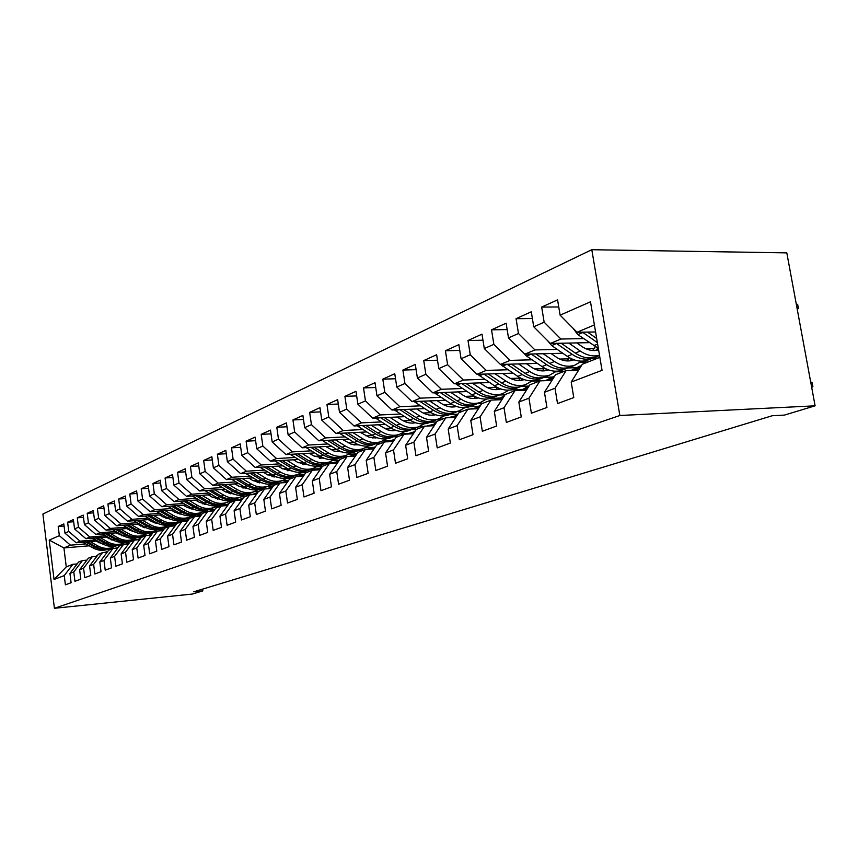 <?xml version="1.0" encoding="UTF-8"?>
<svg xmlns="http://www.w3.org/2000/svg" width="858" height="858" viewBox="0 0 858 858"><rect width="100%" height="100%" fill="white"/><g stroke="black" fill="none" stroke-linecap="round" stroke-linejoin="round"><path stroke-width="1.29" d="M591.795 249.71L42.9 514.039L54.419 608.29L619.862 415.497L591.795 249.71L786.807 252.874L815.1 405.823L619.862 415.497M89.264 545.806L63.921 547.93L49.217 540.09L54.043 579.482L64.253 575.589L65.39 584.834L71.096 582.732L69.948 573.412L73.788 571.943L74.946 581.306L80.813 579.15L79.633 569.712L83.58 568.21L84.77 577.691L90.787 575.482L89.586 565.915L93.64 564.371L94.852 573.981L101.029 571.707L99.807 562.011L103.979 560.424L105.212 570.162L111.572 567.824L110.317 558L114.607 556.37L115.862 566.248L122.404 563.835L121.128 553.882L125.536 552.198L126.823 562.205L133.537 559.727L132.239 549.635L136.776 547.908L138.084 558.054L145.013 555.512L143.683 545.27L148.348 543.489L149.689 553.785L156.81 551.158L155.459 540.776L160.264 538.942L161.636 549.388L168.972 546.685L167.578 536.143L172.533 534.255L173.938 544.851L181.499 542.074L180.073 531.37L185.178 529.429L186.615 540.186L194.412 537.312L192.953 526.458L198.219 524.452L199.689 535.371L207.733 532.41L206.242 521.385L211.679 519.315L213.181 530.405L221.471 527.348L219.948 516.151L225.557 514.017L227.091 525.278L235.66 522.125L234.105 510.757L239.886 508.547L241.473 519.98L250.322 516.72L248.713 505.169L254.697 502.885L256.317 514.51L265.465 511.143L263.824 499.41L270.002 497.05L271.664 508.858L281.124 505.373L279.44 493.447L285.832 491.001L287.537 503.013L297.329 499.41L295.592 487.28L302.22 484.749L303.968 496.964L314.103 493.232L312.323 480.898L319.176 478.271L320.978 490.701L331.478 486.829L329.644 474.281L336.754 471.568L338.599 484.212L349.485 480.201L347.608 467.428L354.965 464.618L356.864 477.477L368.157 473.326L366.227 460.317L373.874 457.4L375.825 470.495L387.548 466.184L385.553 452.938L393.49 449.903L395.506 463.256L407.679 458.773L405.63 445.281L413.878 442.127L415.948 455.727L428.603 451.061L426.49 437.312L435.07 434.041L437.205 447.897L450.364 443.05L448.187 429.032L457.121 425.622L459.32 439.746L473.026 434.695L470.774 420.409L480.072 416.859L482.357 431.263L496.632 426.008L494.315 411.422L504 407.722L506.359 422.426L521.246 416.934L518.843 402.059L528.957 398.198L531.392 413.202L546.943 407.475L544.455 392.278L555.008 388.256L557.528 403.582L573.777 397.597L571.203 382.067L602.037 370.302L590.497 301.791L560.113 315.176L557.571 299.86L541.666 307.078L544.154 322.2L533.74 326.78L531.284 311.786L516.055 318.693L518.468 333.505L508.494 337.902L506.123 323.198L491.527 329.826L493.854 344.348L484.298 348.552L482.003 334.148L468.007 340.497L470.248 354.729L461.078 358.773L458.858 344.648L445.42 350.75L447.608 364.704L438.792 368.586L436.647 354.729L423.734 360.585L425.847 374.281L417.385 378.013L415.293 364.414L402.885 370.055L404.933 383.494L396.793 387.076L394.766 373.734L382.818 379.161L384.813 392.353L376.973 395.795L375.01 382.7L363.513 387.923L365.444 400.879L357.893 404.204L355.984 391.334L344.905 396.364L346.782 409.094L339.5 412.301L337.644 399.656L326.962 404.504L328.786 417.02L321.771 420.109L319.959 407.679L309.652 412.366L311.433 424.656L304.654 427.638L302.895 415.422L292.943 419.948L294.669 432.035L288.127 434.909L286.422 422.908L276.802 427.273L278.485 439.157L272.168 441.945L270.495 430.126L261.197 434.352L262.848 446.042L256.735 448.734L255.105 437.119L246.117 441.194L247.715 452.702L241.806 455.308L240.219 443.876L231.521 447.822L233.076 459.148L227.359 461.668L225.804 450.407L217.385 454.236L218.908 465.39L213.363 467.825L211.851 456.746L203.689 460.446L205.18 471.428L199.817 473.798L198.337 462.88L190.422 466.462L191.881 477.284L186.679 479.579L185.231 468.822L177.563 472.308L178.99 482.968L173.938 485.188L172.533 474.592L165.09 477.97L166.473 488.47L161.583 490.626L160.199 480.18L152.981 483.462L154.333 493.811L149.582 495.913L148.23 485.617L141.216 488.792L142.557 499.002L137.934 501.04L136.615 490.883L129.805 493.983L131.102 504.043L126.619 506.016L125.322 496.01L118.704 499.013L119.981 508.944L115.615 510.864L114.35 500.986L107.915 503.914L109.17 513.706L104.923 515.572L103.689 505.834L97.426 508.665L98.649 518.329L94.519 520.152L93.308 510.542L87.216 513.298L88.417 522.833L84.406 524.603L83.215 515.122L77.284 517.814L78.464 527.22L74.549 528.946L73.391 519.583L67.61 522.2L68.769 531.488L64.961 533.161L63.814 523.927L58.194 526.469L64.082 526.018M49.217 540.09L59.331 535.649L58.194 526.469M815.1 405.823L784.405 415.1L772.221 415.744L193.801 591.805L202.831 590.883L202.606 589.135M132.239 549.635L141.345 537.408L136.819 537.784M112.677 539.768L111.175 539.896M97.597 541.012L76.18 542.782L80.041 541.151L95.592 539.886M145.452 535.789L141.473 536.121M110.693 538.642L108.934 538.792M64.961 533.161L76.18 542.782M68.769 531.488L80.041 541.151M54.043 579.482L66.27 566.891L72.844 564.307L77.166 563.92M64.253 575.589L72.844 564.307M152.574 533.268L146.943 533.73M123.134 535.66L121.514 535.8M107.647 536.926L85.897 538.695L89.865 537.022L105.577 535.757M155.92 531.681L151.909 532.014M121.096 534.502L119.187 534.652M74.549 528.946L85.897 538.695M78.464 527.22L89.865 537.022M69.948 573.412L78.582 562.054L82.465 560.531L86.894 560.145M73.788 571.943L82.465 560.531M161.057 530.759L164.125 529.032L157.668 529.536M133.88 531.445L132.143 531.585M117.964 532.721L95.882 534.502L99.946 532.786L115.841 531.52M166.656 527.466L162.58 527.788M131.778 530.244L129.719 530.416M84.406 524.603L95.882 534.502M88.417 522.833L99.946 532.786M79.633 569.712L88.353 558.215L92.332 556.66L96.879 556.263M83.58 568.21L92.332 556.66M171.954 526.136L175.161 524.731L168.661 525.246M144.927 527.123L143.061 527.273M128.561 528.41L106.135 530.19L110.307 528.431L126.373 527.166M177.681 523.133L173.498 523.466M142.771 525.879L140.54 526.051M94.519 520.152L106.135 530.19M98.649 518.329L110.307 528.431M89.586 565.915L98.38 554.279L102.467 552.681L107.143 552.273M93.64 564.371L102.467 552.681M186.272 520.345L179.955 520.827M156.295 522.672L154.29 522.833M139.457 523.981L116.667 525.761L120.957 523.948L137.205 522.694M189.382 518.661L184.792 519.015M154.065 521.396L151.662 521.578M104.923 515.572L116.667 525.761M109.17 513.706L120.957 523.948M99.807 562.011L108.676 550.235L112.881 548.584L117.696 548.176M103.979 560.424L112.881 548.584M197.833 515.819L191.538 516.302M167.986 518.103L165.841 518.264M150.654 519.433L127.499 521.203L131.917 519.347L148.348 518.103M202.027 514.017L196.385 514.446M165.691 516.784L163.106 516.977M115.615 510.864L127.499 521.203M119.981 508.944L131.917 519.347M110.317 558L119.262 546.074L123.584 544.38L128.539 543.961M114.607 556.37L123.584 544.38M212.559 510.07L209.813 511.164L203.432 511.647M180.03 513.406L177.735 513.577M162.183 514.746L138.631 516.527L143.179 514.618L159.803 513.374M214.511 509.277L208.312 509.738M177.649 512.033L174.871 512.247L182.486 514.532M126.619 506.016L138.631 516.527M131.102 504.043L143.179 514.618M121.128 553.882L130.148 541.806L134.588 540.057L139.682 539.639M125.536 552.198L134.588 540.057M219.959 506.531L215.648 506.853M191.935 509.309L192.396 508.579L189.983 508.751M174.035 509.931L150.096 511.711L154.772 509.738L171.579 508.504M226.802 504.45L220.57 504.901M189.961 507.153L186.98 507.378M137.934 501.04L150.096 511.711M142.557 499.002L154.772 509.738M141.345 537.408L145.914 535.617L151.158 535.188M136.776 547.908L145.914 535.617M232.464 501.619L228.174 501.93M205.212 503.603L202.595 503.796M186.24 504.976L161.894 506.746L166.709 504.729L183.709 503.496M239.521 499.474L233.129 499.935M202.649 502.134L199.453 502.359M149.582 495.913L161.894 506.746M154.333 493.811L166.709 504.729M143.683 545.27L152.863 532.882L157.561 531.038L162.966 530.598M148.348 543.489L157.561 531.038M245.345 496.567L241.034 496.868M218.382 498.487L215.594 498.68M198.809 499.882L174.035 501.64L179 499.56L196.203 498.348M252.638 494.358L245.838 494.841M215.723 496.964L212.301 497.2M161.583 490.626L174.035 501.64M166.473 488.47L179 499.56M155.459 540.776L164.725 528.228L169.562 526.329L175.129 525.879M160.264 538.942L169.562 526.329M248.713 505.169L258.569 491.366L254.204 491.666M231.971 493.211L229.011 493.425M211.765 494.626L186.551 496.385L191.666 494.229L209.073 493.028M264.017 489.232L258.58 489.607M229.204 491.634L225.547 491.891M173.938 485.188L186.551 496.385M178.99 482.968L191.666 494.229M167.578 536.143L176.93 523.434L181.917 521.471L187.655 521.02M172.533 534.255L181.917 521.471M273.402 485.918L267.75 486.304M245.999 487.784L242.846 487.998M225.118 489.21L199.442 490.958L204.719 488.749L222.34 487.559M277.831 483.805L272.222 484.18M243.104 486.154L239.189 486.422M186.679 479.579L199.442 490.958M191.881 477.284L204.719 488.749M180.073 531.37L189.511 518.489L194.648 516.473L200.568 516.023M185.178 529.429L194.648 516.473M288.299 480.341L281.767 480.78M260.478 482.196L257.132 482.411M238.889 483.633L212.741 485.371L218.179 483.086L236.014 481.906M292.074 478.217L286.604 478.571M257.443 480.501L253.282 480.77M199.817 473.798L212.741 485.371M205.18 471.428L218.179 483.086M192.953 526.458L202.477 513.406L207.775 511.325L213.878 510.864M198.219 524.452L207.775 511.325M302.863 474.646L296.224 475.075M275.439 476.426L271.9 476.651M253.089 477.874L226.458 479.601L232.068 477.252L250.118 476.093M306.746 472.447L301.426 472.79M272.254 474.667L267.814 474.957M213.363 467.825L226.458 479.601M218.908 465.39L232.068 477.252M206.242 521.385L215.841 508.151L221.31 506.006L227.606 505.534M211.679 519.315L221.31 506.006M317.9 468.768L311.132 469.197M290.916 470.474L287.173 470.71M267.76 471.943L240.615 473.659L246.407 471.224L264.682 470.077M322.372 466.473L316.709 466.827M287.559 468.65L282.818 468.94M227.359 461.668L240.615 473.659M233.076 459.148L246.407 471.224M219.948 516.151L229.633 502.734L235.274 500.514L241.784 500.053M225.557 514.017L235.274 500.514M333.258 462.719L326.512 463.138M306.917 464.339L302.971 464.575M282.904 465.808L255.244 467.513L261.229 464.993L279.729 463.867M339.35 460.253L332.464 460.671M303.367 462.441L298.327 462.741M241.806 455.308L255.244 467.513M247.715 452.702L261.229 464.993M234.105 510.757L243.865 497.147L249.689 494.851L256.424 494.38M239.886 508.547L249.689 494.851M349.227 456.467L342.46 456.874M323.487 458L319.337 458.247M298.552 459.48L270.345 461.154L276.533 458.558L295.27 457.464M356.939 453.839L348.713 454.322M319.723 456.027L314.35 456.338M256.735 448.734L270.345 461.154M262.848 446.042L276.533 458.558M258.569 491.366L264.586 489.006L271.546 488.524M254.697 502.885L264.586 489.006M363.577 450.128L358.901 450.396M340.669 451.447L336.304 451.705M314.736 452.938L285.961 454.59L292.353 451.909L311.336 450.836M372.715 447.35L365.465 447.758M336.647 449.399L330.931 449.721M272.168 441.945L285.961 454.59M278.485 439.157L292.353 451.909M263.824 499.41L273.766 485.403L279.976 482.957L287.183 482.475M270.002 497.05L279.976 482.957M380.577 443.457L375.804 443.725M358.472 444.68L353.946 444.937M331.478 446.181L302.113 447.801L308.73 445.023L327.949 443.972M389.661 440.604L382.743 440.98M354.172 442.546L348.091 442.878M288.127 434.909L302.113 447.801M294.669 432.035L308.73 445.023M279.44 493.447L289.468 479.236L295.892 476.716L303.346 476.222M285.832 491.001L295.892 476.716M398.155 436.55L393.264 436.819M376.094 437.73L372.318 437.934M348.809 439.178L318.833 440.776L325.675 437.902L345.152 436.883M407.529 433.612L400.547 433.976M372.318 435.456L365.862 435.8M304.654 427.638L318.833 440.776M311.433 424.656L325.675 437.902M295.592 487.28L305.705 472.855L312.366 470.248L320.088 469.755M302.22 484.749L312.366 470.248M416.334 429.418L411.39 429.665M394.165 430.544L391.58 430.673M366.763 431.939L336.143 433.505L343.232 430.523L362.955 429.536M423.788 426.49L418.876 426.737M391.151 428.121L384.266 428.464M321.771 420.109L336.143 433.505M328.786 417.02L343.232 430.523M312.323 480.898L322.522 466.259L329.408 463.545L337.409 463.063M319.176 478.271L329.408 463.545M436.711 421.943L430.158 422.265M385.371 424.442L354.075 425.965L361.433 422.865L381.413 421.921M442.867 418.994L437.848 419.23M410.692 420.527L403.357 420.87M339.5 412.301L354.075 425.965M346.782 409.094L361.433 422.865M329.644 474.281L339.929 459.416L347.072 456.617L355.373 456.124M336.754 471.568L347.072 456.617M457.153 414.253L449.603 414.596M404.665 416.666L372.672 418.146L380.298 414.94L400.557 414.028M462.644 411.229L457.571 411.454M430.984 412.655L423.176 413.009M357.893 404.204L372.672 418.146M365.444 400.879L380.298 414.94M347.608 467.428L357.979 452.338L365.379 449.431L373.991 448.938M354.965 464.618L365.379 449.431M477.831 406.306L469.755 406.66M424.689 408.612L391.967 410.038L399.882 406.703L420.42 405.834M483.14 403.174L478.013 403.399M452.069 404.493L443.747 404.847M376.973 395.795L391.967 410.038M384.813 392.353L399.882 406.703M366.227 460.317L376.683 444.991L384.363 441.967L393.307 441.484M373.874 457.4L384.363 441.967M499.42 398.058L490.401 398.423M445.484 400.257L412.001 401.619L420.227 398.155L441.033 397.329M505.051 394.798L499.227 395.034M474.013 396.031L465.122 396.385M396.793 387.076L412.001 401.619M404.933 383.494L420.227 398.155M385.553 452.938L396.096 437.365L404.064 434.234L413.363 433.74M393.49 449.903L404.064 434.234M521.975 389.5L511.154 389.907M467.106 391.57L432.807 392.867L441.366 389.275L462.462 388.502M528.871 386.068L521.246 386.347M496.846 387.237L487.355 387.591M417.385 378.013L432.807 392.867M425.847 374.281L441.366 389.275M405.63 445.281L416.248 429.45L424.528 426.201L434.212 425.707M413.878 442.127L424.528 426.201M545.527 380.609L531.992 381.081M489.586 382.55L454.45 383.773L463.352 380.03L484.749 379.311M551.758 377.08L544.154 377.327M518.597 380.48L520.613 378.088L510.489 378.453M438.792 368.586L454.45 383.773M447.608 364.704L463.352 380.03M426.49 437.312L437.194 421.224L445.806 417.846L455.877 417.363M435.07 434.041L445.806 417.846M563.599 371.578L555.748 371.825M512.987 373.166L476.973 374.303L486.239 370.409L507.936 369.755M575.611 367.717L568.017 367.953M544.154 368.672L534.598 368.951M461.078 358.773L476.973 374.303M470.248 354.729L486.239 370.409M448.187 429.032L458.976 412.666L467.932 409.148L478.432 408.687M457.121 425.622L467.932 409.148M588.009 362.001L580.458 362.205M537.365 363.406L500.429 364.446L510.081 360.381L532.078 359.802M598.047 358.054L592.696 358.194M568.672 358.837L559.738 359.073M484.298 348.552L500.429 364.446M493.854 344.348L510.081 360.381M470.774 420.409L481.638 403.764L490.969 400.107L501.919 399.656M480.072 416.859L490.969 400.107M562.784 353.249L524.871 354.172L534.942 349.935L557.26 349.431M594.219 348.584L585.971 348.777M508.494 337.902L524.871 354.172M518.468 333.505L534.942 349.935M494.315 411.422L505.244 394.498L514.961 390.68L526.394 390.24M504 407.722L514.961 390.68M589.317 342.653L550.375 343.447L560.885 339.028L583.526 338.61M533.74 326.78L550.375 343.447M544.154 322.2L560.885 339.028M518.843 402.059L529.858 384.834L539.993 380.855L551.93 380.437M528.957 398.198L539.993 380.855M595.581 331.949L577.005 332.25L594.401 324.935M560.113 315.176L577.005 332.25M544.455 392.278L555.523 374.753L566.108 370.592L578.603 370.206M555.008 388.256L566.108 370.592M54.419 608.29L192.289 594.068L202.831 590.883M129.687 542.417L124.292 542.878M104.011 544.573L103.4 544.626M85.864 543.897L70.474 545.173L63.921 547.93L66.27 566.891M137.784 539.585L131.274 540.132M100.558 542.674L98.949 542.814M571.203 382.067L582.335 364.221L599.86 357.346M59.331 535.649L70.474 545.173M541.666 307.078L558.751 306.971M516.055 318.693L532.389 318.522M491.527 329.826L507.153 329.59M468.007 340.497L482.968 340.218M445.42 350.75L459.77 350.429M423.734 360.585L437.505 360.231M402.885 370.055L416.098 369.669M382.818 379.161L395.527 378.753M363.513 387.923L375.729 387.494M344.905 396.364L356.66 395.924M326.962 404.504L338.288 404.043M309.652 412.366L320.57 411.894M292.943 419.948L303.475 419.465M276.802 427.273L286.969 426.78M261.197 434.352L271.021 433.858M246.117 441.194L255.609 440.701M231.521 447.822L240.701 447.318M217.385 454.236L226.265 453.732M203.689 460.446L212.291 459.952M190.422 466.462L198.756 465.969M177.563 472.308L185.639 471.803M165.09 477.97L172.908 477.477M152.981 483.462L160.564 482.968M141.216 488.792L148.584 488.309M129.805 493.983L136.948 493.489M118.704 499.013L125.654 498.53M107.915 503.914L114.661 503.431M97.426 508.665L103.99 508.204M87.216 513.298L93.597 512.837M77.284 517.814L83.494 517.353M67.61 522.2L73.659 521.739M810.649 381.778L812.161 382.732L812.891 386.668L811.689 387.387M572.962 328.174L577.852 334.641L598.348 348.391M582.485 332.164L597.372 342.621M596.685 338.513L587.526 332.089M796.192 303.614L797.715 304.654L798.433 308.537L797.211 309.148M571.203 370.441L580.147 365.969M576.083 370.281L581.359 365.798M581.638 365.347L574.141 370.345M545.463 380.662L554.525 376.019M550.192 380.502L554.204 376.844M554.815 375.879L548.326 380.566M547.415 340.476L551.694 345.581L567.267 356.349C574.109 360.907 580.834 362.205 587.462 360.242L589.8 359.32M592.685 350.514L595.323 346.782M568.811 343.071L580.319 351.072C586.765 355.416 593.168 356.853 599.528 355.362M576.823 342.91L581.96 346.493C587.58 350.279 593.125 351.405 598.594 349.882M556.284 343.329L572.2 354.354C579.053 358.934 585.8 360.242 592.428 358.279L595.173 357.164M597.94 348.209L595.559 350.482M597.94 356.113L595.591 357.035C588.953 358.998 582.196 357.689 575.332 353.088L561.111 343.232M597.286 350.214L598.519 349.378M523.219 352.531L526.619 356.07L541.977 366.57C548.723 371.01 555.383 372.254 561.936 370.302L564.253 369.39M566.977 360.918L569.401 357.7M543.168 353.721L554.493 361.508C561.282 366.012 567.975 367.278 574.56 365.326L581.703 361.154M551.083 353.528L556.134 357.003C561.797 360.768 567.385 361.829 572.887 360.167L573.927 359.792M531.166 354.011L546.707 364.661C553.474 369.122 560.135 370.377 566.698 368.425L569.369 367.342M571.814 358.934L569.712 360.853M572.061 366.312L569.733 367.235C563.159 369.187 556.488 367.921 549.71 363.438L535.789 353.904M571.364 360.585L572.994 359.438M520.795 390.454L529.129 385.971M525.353 390.283L527.96 387.795M529.043 386.111L523.573 390.358M518.329 390.551L521.031 390.261M497.125 399.849L504.525 395.613M504.236 396.064L499.817 399.742M501.522 399.667L502.509 398.734M500.6 364.435L517.717 376.372C524.377 380.705 530.941 381.896 537.44 379.965L539.736 379.064M542.299 370.903L544.519 368.125M518.564 363.931L529.729 371.514C536.422 375.901 543.039 377.123 549.56 375.182L556.467 371.214M526.404 363.717L531.359 367.095C536.958 370.763 542.471 371.771 547.919 370.13L548.541 369.916M507.078 364.253L522.254 374.538C528.925 378.893 535.51 380.094 542.009 378.164L544.615 377.112M546.739 369.208L544.905 370.795M547.232 376.104L544.927 377.016C538.416 378.946 531.821 377.734 525.128 373.369L511.507 364.135M546.482 370.527L547.801 369.648M477.67 374.281L494.412 385.778C500.986 390.015 507.475 391.162 513.91 389.242L516.184 388.352M494.969 373.734L505.952 381.124C512.558 385.403 519.09 386.583 525.557 384.652L532.239 380.866M502.713 373.498L507.582 376.78C513.105 380.351 518.554 381.327 523.948 379.697L524.174 379.622M483.944 374.088L498.777 384.019C505.351 388.266 511.861 389.435 518.307 387.505L520.838 386.486M522.661 379.043L521.096 380.341M523.38 385.51L521.096 386.411C514.65 388.331 508.129 387.162 501.544 382.904L488.191 373.949M522.597 380.073L523.616 379.418M493.447 400L497.79 399.27M474.41 408.869L480.952 404.815M480.308 405.802L476.994 408.751M455.63 383.73L472.018 394.83C478.507 398.959 484.92 400.075 491.28 398.166L493.532 397.275M495.806 389.682L497.619 387.634M472.286 383.151L483.108 390.347C489.628 394.53 496.096 395.656 502.488 393.747L508.966 390.143M479.954 382.882L484.738 386.079C490.122 389.532 495.463 390.487 500.75 388.942M461.711 383.515L476.211 393.136C482.711 397.286 489.146 398.402 495.516 396.493L497.983 395.506M499.506 388.481L498.198 389.521M500.461 394.541L498.198 395.441C491.816 397.351 485.381 396.224 478.871 392.063L465.797 383.376M499.646 389.242L500.364 388.803M470.152 409.051L475.461 407.947M452.574 417.524L458.29 413.717M457.132 415.465L455.062 417.406M434.448 392.803L450.482 403.528C456.885 407.561 463.223 408.633 469.519 406.746L471.75 405.866M473.895 398.52L475.504 396.793M450.493 392.203L461.154 399.217C467.589 403.303 473.97 404.397 480.298 402.499L486.572 399.045M458.065 391.913L462.773 395.023C467.942 398.316 473.09 399.27 478.228 397.897M440.326 392.578L454.515 401.898C460.928 405.952 467.288 407.035 473.595 405.137L475.997 404.172M477.241 397.533L476.179 398.337M478.421 403.239L476.179 404.118C469.862 406.016 463.492 404.933 457.078 400.868L444.251 392.438M447.994 417.739L453.979 416.302M431.563 425.847L436.443 422.351M434.598 425.118L433.955 425.729M426.834 426.072L433.301 424.345M411.336 433.848L415.369 430.77M406.499 434.105L413.374 432.089M391.849 441.559L394.991 438.985M386.979 441.827L394.176 439.564M373.058 448.991L375.268 447.072M386.529 441.849L388.127 441.248M368.2 449.27L375.439 446.804M354.933 456.145L356.059 455.115M367.449 449.302L369.787 448.434M350.118 456.435L356.917 453.871M349.174 456.488L352.091 455.373M332.679 463.352L339.028 460.725M331.606 463.417L334.985 462.076M315.851 470.023L321.729 467.385M314.693 470.098L318.457 468.554M315.465 469.723L314.371 470.12M299.603 476.469L305.008 473.863M298.38 476.555L302.466 474.817M299.603 475.933L297.941 476.576M414.049 401.533L429.751 411.904C436.068 415.851 442.342 416.881 448.573 415.004L450.782 414.135M452.788 407.024L454.204 405.577M429.526 400.901L440.025 407.754C446.375 411.743 452.681 412.795 458.944 410.918L465.036 407.614M437.012 400.6L441.634 403.625C446.6 406.767 451.565 407.722 456.553 406.499M419.744 401.297L433.633 410.339C439.961 414.296 446.246 415.336 452.488 413.459L454.837 412.526M455.802 406.231L454.987 406.831M457.196 411.604L454.987 412.473C448.734 414.36 442.438 413.309 436.1 409.341L423.52 401.147M394.412 409.931L409.792 419.97C416.023 423.831 422.222 424.828 428.389 422.962L430.577 422.104M432.464 415.218L433.687 414.017M409.33 409.277L419.68 415.969C425.954 419.873 432.185 420.892 438.384 419.026L444.294 415.862M416.731 408.955L421.289 411.915C426.051 414.907 430.845 415.862 435.682 414.779M399.925 409.684L413.524 418.457C419.776 422.34 425.986 423.337 432.164 421.471L434.459 420.559M435.145 414.596L434.577 415.004M436.754 419.659L434.566 420.527C428.378 422.393 422.157 421.385 415.905 417.503L403.56 409.534M375.472 418.018L390.54 427.745C396.696 431.52 402.82 432.486 408.923 430.641L411.089 429.783M412.87 423.101L413.899 422.136M389.875 417.353L400.075 423.895C406.274 427.713 412.43 428.689 418.565 426.834L424.302 423.809M397.2 417.02L401.683 419.894C406.252 422.747 410.875 423.702 415.551 422.747M380.823 417.771L394.144 426.287C400.311 430.083 406.456 431.048 412.569 429.204L414.811 428.314M417.052 427.434L414.886 428.292C408.762 430.137 402.606 429.172 396.439 425.364L384.32 417.61M357.218 425.815L371.986 435.242C378.056 438.942 384.105 439.875 390.154 438.041L392.299 437.194M393.972 430.705L394.809 429.944M371.128 425.139L381.177 431.531C387.29 435.263 393.382 436.218 399.453 434.373L405.019 431.467M378.367 424.785L387.462 429.826L392.331 430.727L396.149 430.437M362.398 425.557L375.461 433.837C381.542 437.548 387.612 438.492 393.672 436.658L395.86 435.789M398.048 434.931L395.903 435.778C389.843 437.612 383.762 436.668 377.67 432.947L365.765 425.396M339.596 433.322L354.064 442.481C360.06 446.106 366.055 447.007 372.029 445.184L374.152 444.347M375.718 438.052L376.383 437.473M353.035 432.647L362.945 438.899C368.983 442.556 375 443.468 381.016 441.645L386.422 438.846M360.188 432.271L369.047 437.172L377.423 437.848M344.616 433.076L357.421 441.13C363.427 444.766 369.433 445.667 375.429 443.843L377.563 443.007C371.578 444.819 365.572 443.908 359.556 440.261L347.865 432.904M379.708 442.16L381.016 441.645M322.576 440.583L336.765 449.474C342.685 453.024 348.605 453.893 354.526 452.091L356.628 451.265M335.564 439.886L345.345 446.01C351.297 449.592 357.25 450.482 363.202 448.67L368.457 445.978M342.642 439.511L351.254 444.251L359.341 444.991M327.445 440.315L340.004 448.166C345.946 451.726 351.877 452.606 357.807 450.793L359.91 449.967M361.99 449.142L359.888 449.978C353.946 451.78 348.005 450.9 342.063 447.329L330.577 440.154M306.134 447.586L320.045 456.22C325.901 459.706 331.746 460.542 337.602 458.762L339.682 457.936M318.693 446.889L328.335 452.874C334.223 456.392 340.1 457.25 345.999 455.448L351.104 452.852M325.686 446.503L334.073 451.104L341.87 451.887M310.853 447.318L323.176 454.954C329.043 458.451 334.91 459.298 340.776 457.507L342.857 456.692M344.873 455.888L342.792 456.713C336.915 458.504 331.038 457.657 325.171 454.15L313.878 447.157M290.24 454.343L303.882 462.752C309.663 466.162 315.444 466.988 321.246 465.208L323.305 464.403M302.381 453.646L311.904 459.513C317.707 462.955 323.53 463.792 329.354 462.012L334.33 459.513M309.309 453.249L313.46 455.812L324.968 458.558M294.809 454.086L306.917 461.529C312.709 464.95 318.5 465.776 324.313 463.996L326.372 463.191M328.324 462.419L326.255 463.234C320.442 465.015 314.639 464.189 308.837 460.757L297.737 453.914M274.86 460.885L288.245 469.069C293.951 472.415 299.678 473.208 305.416 471.45L307.454 470.645M286.615 460.188L295.999 465.937C301.737 469.315 307.496 470.12 313.267 468.361L318.104 465.937M293.457 459.781L297.554 462.29L308.633 464.993M279.29 460.628L291.184 467.889C296.9 471.246 302.627 472.039 308.387 470.281L310.424 469.476M312.312 468.736L310.264 469.541C304.515 471.299 298.766 470.495 293.039 467.138L282.121 460.456M283.901 482.7L288.814 480.158M282.636 482.786L287.001 480.888M284.245 481.96L282.1 482.818M259.985 467.213L273.112 475.182C278.753 478.464 284.406 479.236 290.09 477.498L292.106 476.694M271.353 466.516L280.62 472.157C286.293 475.471 291.977 476.244 297.694 474.495L302.402 472.168M278.131 466.109L282.164 468.565L292.814 471.224M264.275 466.956L275.954 474.034C281.596 477.338 287.269 478.11 292.964 476.362L294.98 475.568M296.814 474.849L294.787 475.643C289.092 477.391 283.408 476.608 277.756 473.316L267.01 466.784M268.715 488.728L273.134 486.282M266.613 488.867L267.471 488.545M267.417 488.813L272.018 486.754M269.38 487.784L266.827 488.856M245.57 473.337L258.462 481.102C264.028 484.33 269.627 485.081 275.246 483.344L277.241 482.561M256.585 472.651L265.723 478.174C271.332 481.424 276.952 482.185 282.604 480.448L287.194 478.185M263.277 472.222L267.256 474.624L277.499 477.252M249.732 473.08L261.207 479.997C266.784 483.226 272.394 483.976 278.035 482.25L280.03 481.456M281.799 480.759L279.794 481.553C274.152 483.29 268.543 482.528 262.956 479.29L252.381 472.908M254.022 494.551L257.947 492.256M251.619 494.723L253.099 494.176M252.713 494.648L257.507 492.449M254.965 493.425L252.07 494.691M231.606 479.268L244.251 486.84C249.753 490.004 255.298 490.733 260.864 489.017L262.838 488.245M242.278 478.582L251.297 483.998C256.832 487.194 262.398 487.923 267.996 486.207L272.469 484.019M248.895 478.153L252.82 480.501L262.655 483.086M274.067 477.112L274.528 476.48M235.639 479.011L246.922 485.767C252.434 488.942 257.979 489.671 263.556 487.955L265.54 487.172M267.256 486.497L265.272 487.28C259.684 488.996 254.129 488.266 248.606 485.081L238.202 478.839M239.79 500.193L243.2 498.069M237.194 500.386L239.178 499.635M238.47 500.289L243.222 498.048M241.001 498.906L237.805 500.332M218.071 485.017L230.491 492.406C235.929 495.516 241.398 496.214 246.911 494.519L248.874 493.747M228.41 484.33L237.323 489.65C242.793 492.782 248.294 493.5 253.829 491.795L258.194 489.682M234.963 483.891L238.824 486.207L248.273 488.738M259.738 482.968L260.306 482.207M221.975 484.759L233.076 491.366C238.524 494.476 244.004 495.184 249.528 493.489L251.491 492.717M253.153 492.063L251.19 492.835C245.667 494.54 240.165 493.822 234.706 490.701L224.464 484.588M226.008 505.662L228.893 503.753M223.262 505.855L225.665 504.922M224.689 505.759L229.011 503.603M227.456 504.214L223.992 505.802M204.944 490.583L217.138 497.801C222.512 500.858 227.928 501.533 233.387 499.849L235.328 499.088M214.961 489.907L223.766 495.12C229.172 498.208 234.609 498.895 240.101 497.211L244.348 495.163M221.45 489.457L225.257 491.731L234.32 494.219M245.838 488.642L246.364 487.966M208.73 490.326L219.648 496.793C225.032 499.849 230.459 500.536 235.929 498.852L237.87 498.09M239.479 497.447L237.537 498.219C232.057 499.903 226.63 499.217 221.235 496.149L211.132 490.165M212.645 510.95L214.993 509.32M211.325 511.057L215.24 508.987M214.318 509.362L210.618 511.111M192.203 495.988L204.183 503.035C209.491 506.038 214.854 506.703 220.259 505.03L222.179 504.279M201.92 495.313L210.607 500.439C215.959 503.464 221.343 504.139 226.769 502.466L230.92 500.471M208.333 494.862L212.098 497.082L220.785 499.528M195.881 495.731L206.617 502.048C211.937 505.062 217.31 505.727 222.715 504.064L224.646 503.303M226.212 502.681L224.281 503.442C218.865 505.115 213.492 504.44 208.162 501.426L198.209 495.57M230.813 493.897L231.22 493.264M199.689 516.087L201.48 514.768M196.793 516.312L199.839 515.047M198.37 516.184L201.866 514.232M201.566 514.36L197.662 516.248M179.837 501.233L191.602 508.118C196.857 511.068 202.156 511.711 207.507 510.06L209.406 509.309M189.264 500.557L197.844 505.598C203.132 508.569 208.462 509.223 213.835 507.561L217.889 505.641M195.613 500.107L199.324 502.284L207.647 504.686M183.398 500.975L193.962 507.164C199.228 510.124 204.547 510.767 209.899 509.116L211.808 508.365M213.331 507.764L211.422 508.515C206.059 510.178 200.74 509.523 195.463 506.552L185.66 500.815M217.782 499.249L218.297 498.487M187.108 521.063L188.31 520.13M184.18 521.299L187.484 519.894M185.811 521.171L188.878 519.358M188.91 519.315L185.092 521.224M167.825 506.317L179.397 513.052C184.588 515.948 189.833 516.58 195.131 514.939L197.008 514.199M176.973 505.652L185.457 510.596C190.68 513.524 195.946 514.167 201.276 512.516L205.234 510.649M183.258 505.201L186.926 507.335L194.884 509.673M171.289 506.07L181.681 512.119C186.894 515.036 192.149 515.669 197.447 514.017L199.335 513.277M204.558 503.646L204.193 504.247M200.815 512.698L198.927 513.438C193.618 515.09 188.352 514.446 183.14 511.54L173.477 505.909M205.126 504.44L205.588 503.796M174.903 525.9L175.44 525.45M173.616 526.008L176.244 524.356M176.34 524.227L172.898 526.061M156.145 511.261L167.524 517.846C172.662 520.699 177.853 521.31 183.097 519.68L184.963 518.951M165.036 510.607L173.413 515.465C178.582 518.339 183.794 518.961 189.071 517.331L192.932 515.508M171.257 510.145L174.871 512.247M159.513 511.014L169.755 516.945C174.903 519.809 180.105 520.42 185.36 518.79L187.226 518.05M188.663 517.492L186.787 518.221C181.531 519.862 176.319 519.24 171.171 516.377L161.647 510.853M160.092 530.834L163.814 529.171M161.776 530.694L163.953 529.257M144.798 516.055L155.995 522.501C161.068 525.311 166.205 525.911 171.396 524.292L173.252 523.562M153.443 515.411L161.722 520.184C166.827 523.015 171.986 523.627 177.209 522.007L180.984 520.238M159.588 514.95L163.159 517.009L170.431 519.24M148.069 515.819L158.162 521.632C163.245 524.442 168.393 525.042 173.595 523.423L175.45 522.694M180.416 513.61L180.008 514.221M176.845 522.147L174.989 522.876C169.787 524.495 164.629 523.895 159.534 521.074L150.139 515.658M148.455 535.403L152.231 533.708L149.549 535.317M150.268 535.253L151.984 534.073M133.773 520.731L144.777 527.037C149.796 529.794 154.88 530.373 160.028 528.775L161.862 528.056M142.16 520.087L150.343 524.785C155.395 527.563 160.51 528.153 165.68 526.555L169.369 524.839M148.252 519.616L151.78 521.643L158.719 523.82M136.948 520.484L146.89 526.179C151.92 528.957 157.014 529.536 162.162 527.938L163.996 527.209M165.358 526.673L163.524 527.402C158.365 529 153.26 528.421 148.219 525.643L138.964 520.323M137.387 539.832L140.766 538.181M139.093 539.682L140.315 538.792M140.658 538.32L138.374 539.746M155.824 523.326L156.177 522.683M123.037 525.268L133.869 531.445C138.835 534.159 143.865 534.727 148.96 533.14L150.772 532.432M131.199 524.624L139.286 529.247C144.283 531.992 149.335 532.571 154.461 530.973L158.065 529.3M137.226 524.163L147.319 528.271M126.126 525.021L135.918 530.609C140.894 533.344 145.935 533.912 151.04 532.325L152.853 531.606M154.183 531.081L152.359 531.799C147.254 533.386 142.203 532.818 137.216 530.083L128.089 524.871M136.669 539.886L137.698 539.639M126.512 544.133L129.579 542.556M128.217 543.993L128.915 543.457M129.386 542.824L127.51 544.047M144.895 527.852L145.227 527.284M112.591 529.676L123.252 535.724C128.164 538.406 133.151 538.963 138.192 537.387L139.993 536.679M120.528 529.054L128.528 533.601C133.473 536.293 138.47 536.861 143.543 535.274L147.072 533.655M126.501 528.582L136.229 532.593M115.594 529.44L125.247 534.92C130.169 537.612 135.167 538.159 140.219 536.593L142.02 535.885M143.307 535.371L141.506 536.078C136.443 537.655 131.446 537.097 126.512 534.416L117.503 529.289M125.44 544.229L127.07 543.79M115.948 548.326L118.694 546.836M118.393 547.243L116.945 548.241M102.424 533.976L112.924 539.907C117.782 542.535 122.715 543.082 127.713 541.516L129.494 540.819M110.146 533.354L118.05 537.827C122.941 540.486 127.896 541.033 132.915 539.467L136.368 537.88M116.055 532.882L125.429 536.797M105.352 533.74L114.865 539.124C119.734 541.763 124.678 542.31 129.676 540.744L131.467 540.047M132.711 539.553L130.931 540.25C125.922 541.816 120.978 541.269 116.098 538.62L107.196 533.59M114.618 548.434L116.731 547.833M105.663 552.402L108.087 551.029M107.658 551.597L106.66 552.316M92.525 538.148L102.853 543.972C107.668 546.567 112.548 547.093 117.503 545.549L119.262 544.851M100.043 537.537L107.851 541.945C112.688 544.562 117.6 545.098 122.576 543.543L125.954 541.999M105.888 537.065L114.908 540.883M95.367 537.923L104.751 543.2C109.567 545.806 114.457 546.342 119.423 544.787L121.182 544.09M122.404 543.618L120.635 544.315C115.669 545.86 110.779 545.334 105.952 542.717L97.168 537.773M104.15 552.531L106.66 551.769M95.656 556.37L97.737 555.126M82.872 542.224L93.05 547.93C97.812 550.493 102.649 550.997 107.55 549.474L109.298 548.777M90.197 541.623L97.919 545.967C102.713 548.541 107.572 549.056 112.495 547.522L115.809 546.01M95.989 541.141L104.665 544.873M85.65 541.999L94.895 547.189C99.667 549.753 104.515 550.268 109.427 548.734L111.175 548.048M112.355 547.576L110.607 548.262C105.695 549.796 100.847 549.281 96.064 546.718L87.398 541.848M597.618 344.09L593.65 345.688M582.957 332.507L577.852 334.641M577.895 368.511L580.222 367.61M573.133 370.377L574.753 369.744M552.187 378.56L553.431 378.078M546.932 380.609L549.184 379.729M572.2 354.354L567.267 356.349M580.319 351.072L575.332 353.088M556.574 343.532L551.694 345.581M546.707 364.661L541.977 366.57M554.493 361.508L549.71 363.438M531.295 354.107L526.619 356.07M521.825 390.422L524.646 389.317M497.747 399.828L501.093 398.52M522.254 374.538L517.717 376.372M529.729 371.514L525.128 373.369M507.024 364.264L502.563 366.119M498.777 384.019L494.412 385.778M505.952 381.124L501.544 382.904M483.494 374.099L479.461 375.783M474.635 408.858L478.464 407.357M476.211 393.136L472.018 394.83M483.108 390.347L478.871 392.063M460.896 383.547L457.271 385.06M452.659 417.438L456.692 415.862M454.515 401.898L450.482 403.528M461.154 399.217L457.078 400.868M439.178 392.621L435.928 393.983M431.864 425.568L435.167 424.27M411.84 433.387L414.232 432.453M392.535 440.926L394.09 440.315M373.916 448.198L374.699 447.897M433.633 410.339L429.751 411.904M440.025 407.754L436.1 409.341M418.296 401.362L415.39 402.574M413.524 418.457L409.792 419.97M419.68 415.969L415.905 417.503M398.187 409.77L395.613 410.843M394.144 426.287L390.54 427.745M400.075 423.895L396.439 425.364M378.818 417.867L376.555 418.811M375.461 433.837L371.986 435.242M381.177 431.531L377.67 432.947M360.156 425.665L358.172 426.501M357.421 441.13L354.064 442.481M362.945 438.899L359.556 440.261M342.149 433.193L340.433 433.912M340.004 448.166L336.765 449.474M345.345 446.01L342.063 447.329M324.774 440.465L323.305 441.076M323.176 454.954L320.045 456.22M328.335 452.874L325.171 454.15M307.99 447.479L306.756 447.994M306.917 461.529L303.882 462.752M311.904 459.513L308.837 460.757M291.774 454.257L290.755 454.686M291.184 467.889L288.245 469.069M295.999 465.937L293.039 467.138M276.094 460.821L275.279 461.154M275.954 474.034L273.112 475.182M280.62 472.157L277.756 473.316M260.929 467.16L260.296 467.417M261.207 479.997L258.462 481.102M265.723 478.174L262.956 479.29M246.922 485.767L244.251 486.84M251.297 483.998L248.606 485.081M233.076 491.366L230.491 492.406M237.323 489.65L234.706 490.701M219.648 496.793L217.138 497.801M223.766 495.12L221.235 496.149M206.617 502.048L204.183 503.035M210.607 500.439L208.162 501.426M193.962 507.164L191.602 508.118M197.844 505.598L195.463 506.552M181.681 512.119L179.397 513.052M185.457 510.596L183.14 511.54M169.755 516.945L167.524 517.846M173.413 515.465L171.171 516.377M158.162 521.632L155.995 522.501M161.722 520.184L159.534 521.074M146.89 526.179L144.777 527.037M150.343 524.785L148.219 525.643M135.918 530.609L133.869 531.445M139.286 529.247L137.216 530.083M125.247 534.92L123.252 535.724M128.528 533.601L126.512 534.416M114.865 539.124L112.924 539.907M118.05 537.827L116.098 538.62M104.751 543.2L102.853 543.972M107.851 541.945L105.952 542.717M94.895 547.189L93.05 547.93M97.919 545.967L96.064 546.718M587.462 360.242L592.428 358.279M595.591 357.035L599.538 355.48M561.936 370.302L566.698 368.425M569.733 367.235L574.56 365.326M537.44 379.965L542.009 378.164M544.927 377.016L549.56 375.182M513.91 389.242L518.307 387.505M521.096 386.411L525.557 384.652M491.28 398.166L495.516 396.493M498.198 395.441L502.488 393.747M469.519 406.746L473.595 405.137M476.179 404.118L480.298 402.499M407.121 433.794L406.317 434.116M448.573 415.004L452.488 413.459M454.987 412.473L458.944 410.918M428.389 422.962L432.164 421.471M434.566 420.527L438.384 419.026M408.923 430.641L412.569 429.204M414.886 428.292L418.565 426.834M390.154 438.041L393.672 436.658M395.903 435.778L399.453 434.373M372.029 445.184L375.429 443.843M354.526 452.091L357.807 450.793M359.888 449.978L363.202 448.67M337.602 458.762L340.776 457.507M342.792 456.713L345.999 455.448M321.246 465.208L324.313 463.996M326.255 463.234L329.354 462.012M305.416 471.45L308.387 470.281M310.264 469.541L313.267 468.361M290.09 477.498L292.964 476.362M294.787 475.643L297.694 474.495M275.246 483.344L278.035 482.25M279.794 481.553L282.604 480.448M260.864 489.017L263.556 487.955M265.272 487.28L267.996 486.207M246.911 494.519L249.528 493.489M251.19 492.835L253.829 491.795M233.387 499.849L235.929 498.852M237.537 498.219L240.101 497.211M220.259 505.03L222.715 504.064M224.281 503.442L226.769 502.466M207.507 510.06L209.899 509.116M211.422 508.515L213.835 507.561M195.131 514.939L197.447 514.017M198.927 513.438L201.276 512.516M183.097 519.68L185.36 518.79M186.787 518.221L189.071 517.331M171.396 524.292L173.595 523.423M174.989 522.876L177.209 522.007M160.028 528.775L162.162 527.938M163.524 527.402L165.68 526.555M148.96 533.14L151.04 532.325M152.359 531.799L154.461 530.973M138.192 537.387L140.219 536.593M141.506 536.078L143.543 535.274M127.713 541.516L129.676 540.744M130.931 540.25L132.915 539.467M117.503 545.549L119.423 544.787M120.635 544.315L122.576 543.543M107.55 549.474L109.427 548.734M110.607 548.262L112.495 547.522"/></g></svg>
